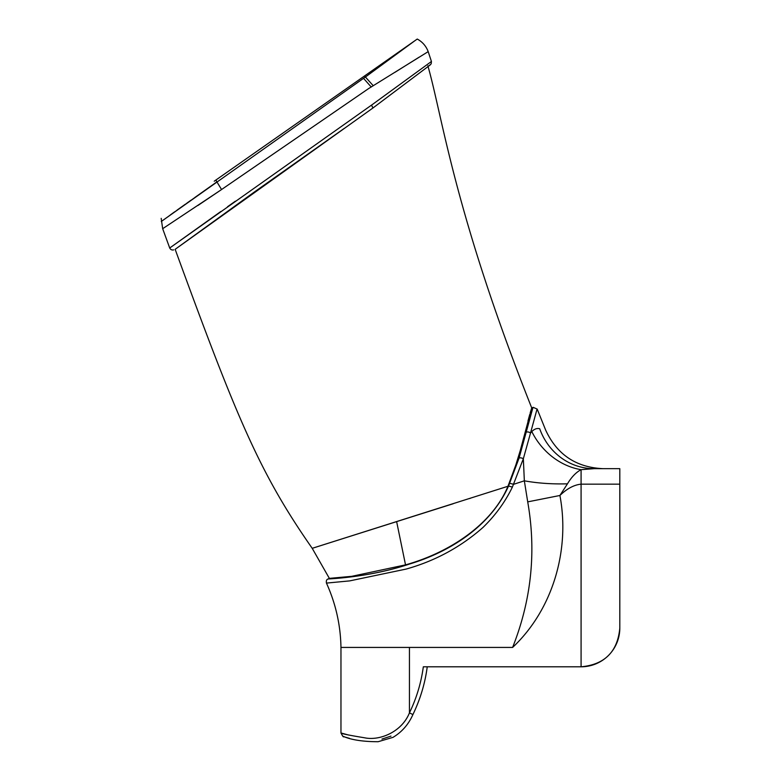<?xml version="1.0" encoding="UTF-8"?>
<svg xmlns="http://www.w3.org/2000/svg" width="781" height="781" viewBox="0 0 781 781"><rect width="100%" height="100%" fill="white"/><g stroke="black" fill="none" stroke-linecap="round" stroke-linejoin="round"><path stroke-width="1.17" d="M344.118 128.484L253.718 192.468L175.149 249.324L373.152 107.837M312.312 112.532L255.67 152.188M453.175 503.745L312.215 548.321L507.962 486.27L517.842 459.531L531.715 407.907C454.327 213.135 442.388 116.242 427.851 65.77M329.67 578.916L312.215 548.321C259.575 472.944 237.024 418.636 175.149 249.324M509.788 483.332L513.673 484.288L524.344 480.823L523.338 458.75L512.385 487.08C505.248 501.812 495.486 515.245 483.068 527.37C460.79 547.042 435.144 560.943 406.14 569.076L349.654 580.898L326.448 583.095C326.058 580.849 326.575 579.492 327.991 579.024L329.416 578.37L351.792 576.319L405.524 564.868C449.69 552.597 492.46 524.022 507.962 486.27L508.548 486.036C490.917 525.642 450.627 551.63 409.888 563.921C367.773 578.028 326.273 578.877 327.991 579.024C325.989 578.877 367.48 578.086 409.83 563.931C451.018 551.454 490.761 525.711 508.548 486.036L519.092 458.037L526.179 432.186C535.092 399.765 535.102 399.706 526.228 432.02M470.621 498.19L469.352 498.59M372.605 104.351L431.434 61.474L428.193 51.624L368.671 88.536L220.642 190.164L162.673 228.706L169.711 248.007L372.605 104.351M530.533 432.938C539.066 401.659 539.056 401.717 530.494 433.113L531.802 431.542C534.438 428.954 537.074 428.017 539.7 428.749L539.661 428.74M235.306 201.234L227.544 206.721M220.828 211.505L169.711 248.007C170.668 249.686 171.996 250.301 173.685 249.861M197.866 205.52L220.642 190.164M333.887 112.405L364.737 91.25M394.903 72.35L404.431 66.375M406.95 64.794L418.909 57.316M365.401 77.016L415.16 40.524C417.952 38.562 417.952 38.562 415.16 40.514L364.473 76.011L373.279 85.754L365.401 77.016L161.286 221.482L216.874 181.866L215.898 180.04L214.228 181.212M348.443 734.999L340.965 732.968C342.576 736.151 343.484 737.381 343.699 736.678C341.775 734.95 349.576 741.725 378.111 741.716L393.038 737.342C401.951 731.963 408.57 724.368 412.915 714.566C420.315 699.229 425.079 683.297 427.236 666.798C425.147 683.043 420.373 698.966 412.915 714.566L409.439 712.877C401.746 732.148 379.459 741.003 364.59 737.791C349.244 735.282 341.375 733.681 340.965 732.968C341.375 733.681 349.253 735.282 364.571 737.791C379.371 741.003 401.746 732.197 409.439 712.877C416.517 698.253 421.154 682.897 423.322 666.798L581.084 666.798C604.699 664.621 617.605 651.705 619.811 628.07L619.811 521.171M567.455 483.829C571.526 477.035 576.075 472.31 581.084 469.664L594.068 468.668L619.811 468.668L619.811 628.07A38.728 38.728 0 0 1 581.084 666.798L581.084 484.161C574.025 484.874 566.967 488.642 559.909 495.486C570.179 549.57 553.055 609.414 512.609 647.429C531.402 600.052 536.44 551.532 527.712 501.871L524.334 480.823C537.64 483.224 552.011 484.23 567.455 483.829L559.909 495.486L527.712 501.871M608.038 468.668L599.222 468.668M215.898 180.04L364.473 76.011M381.938 739.09L390.969 736.112M211.036 186.015L194.83 197.495M190.935 200.248L186.962 203.07M185.37 204.192L177.072 210.099M174.68 211.807L170.385 214.892M371.239 87.013L363.555 78.373L371.239 87.013M594.068 468.668A61.963 58.175 90 0 1 539.7 428.749M619.811 484.161L581.084 484.161L581.084 469.664A61.963 52.62 52.7 0 1 531.802 431.542M526.179 432.186A3.095 2.06 -166.4 0 1 530.494 433.113L523.338 458.75A3.095 1.494 -163.5 0 0 519.092 458.037M372.947 107.993L373.396 107.651L372.947 107.993L371.551 105.132L372.928 108.003L430.331 64.843M531.715 407.907L533.15 407.34L531.715 407.907L530.211 412.856M529.743 414.477L527.976 420.979M522.45 442.817L522.079 444.252M521.454 446.644L513.429 472.847M405.524 564.868L396.689 521.893M409.439 712.877L409.439 647.429L340.965 647.429L512.609 647.429M221.56 189.519L216.874 181.866M508.548 486.036L512.385 487.08M340.965 732.968L340.965 647.429C340.555 625.015 335.723 603.567 326.448 583.095M533.15 407.34L537.172 409.068L545.665 430.116C556.99 454.581 576.114 467.428 603.039 468.668M349.576 738.387L343.708 736.678M162.673 228.706L161.189 218.348M428.193 51.624C426.094 46.079 422.453 41.891 417.259 39.05M431.434 61.474L431.19 63.847L428.076 66.541"/></g></svg>
